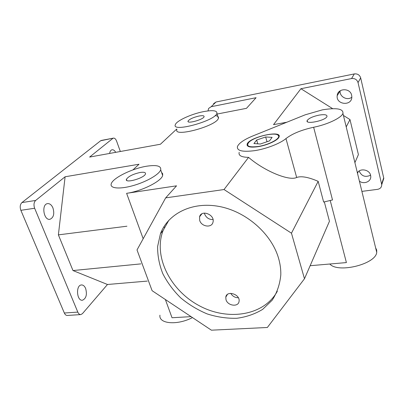 <?xml version="1.0" encoding="UTF-8"?>
<svg xmlns="http://www.w3.org/2000/svg" width="404" height="404" viewBox="0 0 404 404"><rect width="100%" height="100%" fill="white"/><g stroke="black" fill="none" stroke-linecap="round" stroke-linejoin="round"><path stroke-width="0.61" d="M322.493 109.827C336.653 107.565 343.471 108.762 342.935 113.433C341.441 117.867 327.447 124.538 313.645 127.255C301.536 129.906 292.309 133.679 285.966 138.577C280.199 143.476 266.463 148.818 254.868 150.631C242.471 152.207 236.668 150.828 237.451 146.495C239.032 143.061 244.127 139.557 252.737 135.991L305.171 114.822L322.493 109.827M329.831 264.014C337.855 273.513 375.796 264.236 376.73 252.384L376.685 250.005L375.634 247.874M204.384 213.085L204.616 213.999C206.232 217.756 209.035 219.614 213.029 219.574M199.692 220.443L199.566 216.812C201.369 209.222 215.201 214.706 212.999 222.18C211.842 228.215 201.475 226.811 199.692 220.443M230.745 293.344C232.482 296.223 235.012 297.697 238.345 297.773M226.018 299.773L225.786 297.187C226.614 290.027 240.36 294.213 239.072 301.288C238.597 307.293 227.74 305.985 226.018 299.773M168.862 220.231L163.105 230.507C153.177 256.192 169.973 289.936 198.753 305.449C227.361 321.276 263.873 315.953 277.336 291.244M278.502 258.07C280.184 263.792 280.952 269.412 280.8 274.932C279.896 284.34 277.018 292.769 272.16 300.217L262.671 309.358C254.959 314.044 246.334 317.019 236.8 318.276C226.992 318.524 217.16 317.084 207.292 313.964C197.662 309.944 188.809 304.591 180.745 297.905C173.336 290.592 167.357 282.522 162.817 273.7C159.242 264.635 157.51 255.565 157.616 246.491L160.469 233.658C168.125 213.479 192.208 201.374 219.094 206.439C245.955 211.398 271.352 233.507 278.502 258.07M21.922 202.581C20.089 204.439 19.74 207.015 20.867 210.312L34.643 208.257C33.522 204.924 33.855 202.318 35.653 200.45L21.922 202.581L100.641 140.754L113.413 138.123C114.686 137.996 115.751 138.996 116.605 141.127L120.342 151.5M147.288 281.093L107.479 284.492L82.451 313.635L80.856 314.58C79.598 314.666 78.583 313.842 77.81 312.115L64.332 313.009C65.115 314.721 66.145 315.534 67.423 315.448L80.613 314.595M101.348 140.435L100.641 140.754M207.994 110.918L208.631 108.423L211.181 106.701L216.049 101.99L213.534 103.697M382.341 181.886L383.79 178.487L383.694 177.841L360.671 77.886C359.651 74.912 357.53 73.589 354.313 73.927L351.566 78.563C354.838 78.23 357 79.578 358.04 82.598L360.671 77.886M383.694 177.841L381.603 184.103L381.704 184.759C381.659 187.269 380.285 188.799 377.583 189.345L361.893 191.38M64.332 313.009L20.867 210.312M310.146 265.711L346.405 262.58L330.184 200.384M165.675 197.869L224.033 189.537L291.466 233.199L304.48 278.75L267.352 327.482L211.403 330.184L152.101 290.688L137.012 249.94L165.675 197.869L176.543 185.83L126.614 193.324C141.365 191.329 161.509 181.229 162.65 175.508L160.691 169.801C159.358 174.371 146.506 181.845 133.113 185.608C119.695 189.436 109.696 188.471 111.221 183.891C112.61 178.068 132.219 168.443 146.728 166.201C156.646 164.721 161.297 165.923 160.691 169.801M165.372 299.526L172.023 317.746L191.062 316.635M216.049 101.99L354.313 73.927M359.161 170.998C361.469 176.189 365.277 177.593 370.584 175.21M340.143 90.809L340.143 90.85C339.289 96.622 347.198 100.944 351.828 97.218M132.951 169.892L139.006 164.236L65.105 176.77L35.653 200.45M161.585 172.417L162.676 173.76L162.65 175.508M313.645 127.255L332.512 199.955L323.644 202.04L318.175 181.34C308.409 177.119 301.238 175.831 296.662 177.477C289.178 181.305 264.357 171.049 248.566 157.368L224.033 189.537M248.566 157.368C241.41 157.217 238.289 155.53 239.198 152.313M351.566 78.563L300.919 88.713L273.528 124.634L286.815 122.235M217.12 114.044L246.491 108.328L256.08 97.702L211.181 106.701M215.145 115.589C217.741 115.918 218.827 116.801 218.407 118.251C216.892 125.962 173.074 137.779 176.907 129.543M112.797 138.426L89.612 157.065L160.428 144.238L176.735 129.017M247.162 145.465L247.753 143.768M277.76 135.017L279.174 136.138M258.494 146.435C269.145 144.789 280.805 138.385 278.422 135.628C276.422 131.522 254.404 136.537 248.935 142.253C245.708 146.203 248.894 147.596 258.494 146.435M258.343 146.637C250.369 147.748 246.632 146.915 247.137 144.132C249.01 137.188 282.305 129.608 279.038 136.986C278.068 140.218 267.473 145.193 258.343 146.637M265.665 136.971L272.109 137.365L269.513 140.89L260.327 144.021L253.929 143.546L256.671 140.026L265.665 136.971L267.024 141.738M256.671 140.026L257.777 143.829M319.18 115.09C324.614 114.246 327.215 114.711 326.977 116.483C325.75 120.619 304.929 124.871 307.161 120.579C308.732 118.306 312.741 116.473 319.18 115.09M324.311 201.838L329.442 221.286L304.48 278.75M291.466 233.199L318.175 181.34M107.479 284.492L72.978 270.549L58.388 234.87L126.927 226.21M140.905 263.883L72.978 270.549M58.388 234.87L65.105 176.77M346.213 126.901L349.985 119.569L358.409 154.606L354.909 162.666M381.603 184.103L358.04 82.598M300.919 88.713L332.674 108.681M343.425 115.448L349.985 119.569M351.657 95.258L351.839 97.036C351.823 106.368 335.931 104.853 337.183 95.713C337.517 88.092 350.228 87.618 351.657 95.258M357.378 172.821C360.115 167.847 369.554 169.584 370.609 175.301L370.766 176.447C371.195 181.643 363.832 184.643 359.409 181.149M218.397 118.21L218.493 117.438M203.616 111.62C212.802 109.954 217.231 110.529 216.908 113.342C215.332 120.892 171.422 132.8 175.321 124.715C176.285 120.862 191.435 113.923 203.616 111.62M199.021 116.029C202.54 115.403 204.227 115.625 204.091 116.7C203.475 119.614 186.603 124.215 188.047 121.089C189.516 119.104 193.178 117.418 199.021 116.029M159.944 315.186C158.565 323.882 177.306 325.589 192.461 317.569M140.188 172.473C143.97 171.932 145.743 172.397 145.496 173.866C144.612 178.073 124.543 183.769 126.412 179.305C128.442 176.341 133.037 174.063 140.188 172.473M85.643 288.486C87.249 294.536 86.214 298.44 82.532 300.202C76.79 301.374 75.538 285.37 81.32 284.956C83.118 284.825 84.557 286.002 85.643 288.486M109.62 153.444C109.969 151.343 110.767 150.121 112.014 149.778C113.352 149.576 114.585 150.429 115.706 152.338M52.934 207.924C54.621 213.787 53.646 217.569 50.015 219.276C43.809 220.847 41.132 204.434 47.47 203.631C49.727 203.399 51.55 204.828 52.934 207.924M77.81 312.115L34.643 208.257M143.183 238.729L126.614 193.324M296.662 177.477L285.966 138.577M376.73 252.384L342.935 113.433M199.566 216.812L201.823 213.888M225.786 297.187L227.361 294.496M160.469 233.658L163.105 230.507M101.268 140.451L113.413 138.123M381.704 184.759L383.79 178.487M278.422 135.628L279.073 135.961M247.137 144.132L247.278 144.622M218.407 118.251L216.908 113.342M188.259 121.755L188.047 121.089M340.143 90.85L337.183 95.713M358.146 171.846L357.515 173.372M164.377 227.563L164.019 226.548M126.826 180.452L126.412 179.305M307.454 121.705L307.161 120.579M82.214 300.228L82.532 300.202M49.742 219.311L50.015 219.276"/></g></svg>
